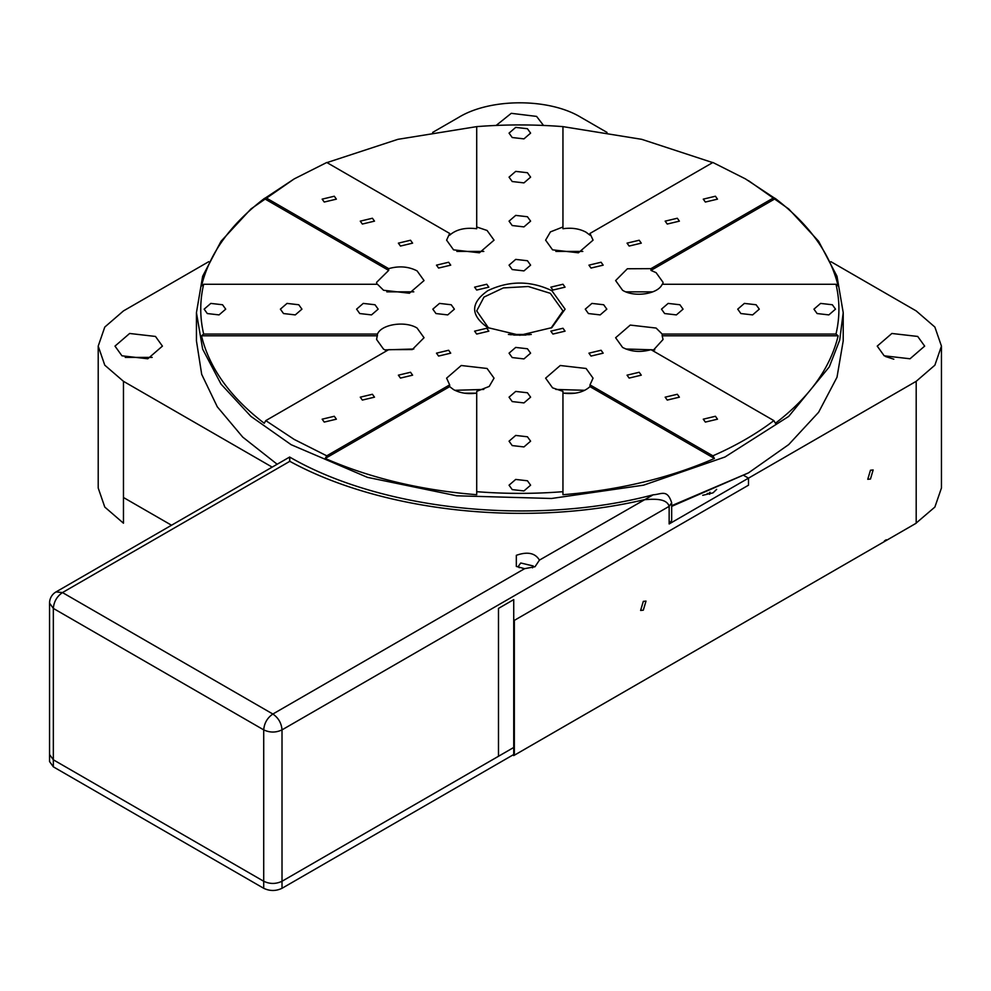 <?xml version="1.0" encoding="UTF-8"?>
<svg xmlns="http://www.w3.org/2000/svg" width="991" height="991" viewBox="0 0 991 991"><rect width="100%" height="100%" fill="white"/><g stroke="black" fill="none" stroke-linecap="round" stroke-linejoin="round"><path stroke-width="1.49" d="M551.058 328.083L562.95 310.914L550.315 293.311L528.24 286.498L503.329 287.923L483.98 297.089L476.708 310.914L488.6 328.083M487.82 327.637C470.267 315.324 470.267 302.998 487.82 290.673C509.151 280.54 530.495 280.54 551.838 290.673L565.105 309.155L551.838 327.637L519.829 335.292L487.82 327.637M531.275 334.45L508.383 334.45M527.447 216.744L530.606 221.142L523.954 226.889L512.211 225.539L509.052 221.142L515.704 215.394L527.447 216.744M527.447 128.731L530.606 133.128L523.954 138.876L512.211 137.526L509.052 133.128L515.704 127.381L527.447 128.731M527.447 172.731L530.606 177.141L523.954 182.889L512.211 181.539L509.052 177.141L515.704 171.381L527.447 172.731M222.554 304.757L225.713 309.155L219.061 314.903L207.305 313.552L204.158 309.155L210.81 303.407L222.554 304.757M298.774 304.757L301.933 309.155L295.281 314.903L283.537 313.552L280.379 309.155L287.031 303.407L298.774 304.757M375.007 304.757L378.166 309.155L371.501 314.903L359.758 313.552L356.599 309.155L363.251 303.407L375.007 304.757M527.447 392.77L530.606 397.168L523.954 402.916L512.211 401.578L509.052 397.168L515.704 391.42L527.447 392.77M527.447 480.784L530.606 485.181L523.954 490.941L512.211 489.591L509.052 485.181L515.704 479.433L527.447 480.784M527.447 436.783L530.606 441.181L523.954 446.929L512.211 445.578L509.052 441.181L515.704 435.433L527.447 436.783M832.341 304.757L835.5 309.155L828.848 314.903L817.104 313.552L813.945 309.155L820.598 303.407L832.341 304.757M756.121 304.757L759.279 309.155L752.627 314.903L740.872 313.552L737.725 309.155L744.377 303.407L756.121 304.757M679.9 304.757L683.059 309.155L676.395 314.903L664.651 313.552L661.493 309.155L668.145 303.407L679.9 304.757M451.227 304.757L454.386 309.155L447.734 314.903L435.978 313.552L432.819 309.155L439.484 303.407L451.227 304.757M527.447 260.744L530.606 265.154L523.954 270.902L512.211 269.552L509.052 265.154L515.704 259.394L527.447 260.744M527.447 348.77L530.606 353.168L523.954 358.915L512.211 357.565L509.052 353.168L515.704 347.42L527.447 348.77M603.68 304.757L606.826 309.155L600.174 314.903L588.431 313.552L585.272 309.155L591.924 303.407L603.68 304.757M334.301 196.23L336.383 199.141L324.243 202.04L322.149 199.141L334.301 196.23M715.415 416.27L717.496 419.181L705.357 422.079L703.276 419.181L715.415 416.27M334.301 416.27L336.383 419.181L324.243 422.079L322.149 419.181L334.301 416.27M715.415 196.23L717.496 199.141L705.357 202.04L703.276 199.141L715.415 196.23M372.405 218.243L374.499 221.142L362.347 224.053L360.266 221.142L372.405 218.243M410.522 240.243L412.603 243.142L400.463 246.053L398.382 243.142L410.522 240.243M448.638 262.243L450.719 265.154L438.579 268.053L436.486 265.154L448.638 262.243M372.405 394.269L374.499 397.168L362.347 400.079L360.266 397.168L372.405 394.269M410.522 372.269L412.603 375.168L400.463 378.079L398.382 375.168L410.522 372.269M448.638 350.257L450.719 353.168L438.579 356.066L436.486 353.168L448.638 350.257M677.311 394.269L679.392 397.168L667.24 400.079L665.159 397.168L677.311 394.269M639.195 372.269L641.276 375.168L629.136 378.079L627.055 375.168L639.195 372.269M601.079 350.257L603.172 353.168L591.02 356.066L588.939 353.168L601.079 350.257M677.311 218.243L679.392 221.142L667.24 224.053L665.159 221.142L677.311 218.243M639.195 240.243L641.276 243.142L629.136 246.053L627.055 243.142L639.195 240.243M601.079 262.243L603.172 265.154L591.02 268.053L588.939 265.154L601.079 262.243M562.975 284.244L565.056 287.155L552.904 290.053L550.823 287.155L562.975 284.244M486.742 284.244L488.836 287.155L476.683 290.053L474.602 287.155L486.742 284.244M486.742 328.256L488.836 331.155L476.683 334.066L474.602 331.155L486.742 328.256M562.975 328.256L565.056 331.155L552.904 334.066L550.823 331.155L562.975 328.256M326.77 455.823L449.666 384.88L446.607 378.153L461.236 365.506L487.089 368.479L494.038 378.153L489.22 386.428L476.708 391.346L476.708 491.685C505.46 493.939 534.199 493.939 562.95 491.685L562.95 391.346L552.557 387.84L545.62 378.153L560.249 365.506L586.102 368.479L593.052 378.153L589.992 384.88L712.888 455.823C735.979 445.69 756.306 433.947 773.872 420.618L650.976 349.662C640.632 352.573 631.168 351.83 622.571 347.42L615.622 337.733L630.264 325.085L656.104 328.058L662.174 334.054L835.983 334.054C839.885 317.454 839.885 300.855 835.983 284.268L662.174 284.268C658.259 294.079 634.327 297.696 622.571 290.264L615.622 280.577L627.365 268.759L650.976 268.648L773.872 197.692L745.455 178.9L712.888 162.487L589.992 233.442L593.052 240.156L578.41 252.804L552.557 249.843L545.62 240.156L550.439 231.882L562.95 226.976L562.95 126.625C534.199 124.371 505.46 124.371 476.708 126.625L476.708 226.976L487.089 230.482L494.038 240.156L479.396 252.804L453.556 249.843L446.607 240.156L449.666 233.442L326.77 162.487L294.203 178.9L265.786 197.692L388.683 268.648C399.026 265.737 408.49 266.48 417.087 270.89L424.037 280.577L409.394 293.225L383.554 290.264L377.484 284.268L203.675 284.268C199.773 300.855 199.773 317.454 203.675 334.054L377.484 334.054C381.399 324.23 405.331 320.613 417.087 328.058L424.037 337.733L412.281 349.563L388.683 349.662L265.786 420.618L294.203 439.422L326.77 455.823L325.221 458.474L449.666 386.639L449.666 384.88M529.59 334.685L510.068 334.685M483.806 389.426L454.869 390.305M476.708 393.105C467.901 394.344 460.183 393.167 453.556 389.599L449.666 386.639M476.708 491.685L476.708 494.707C420.791 490.186 370.3 478.108 325.221 458.474M294.203 178.9L250.934 208.952L221.055 241.234L202.647 276.254L196.441 312.673L202.647 349.105L221.055 384.124L250.934 416.406L291.156 444.699L367.388 477.34L456.74 495.797L551.529 498.485L643.58 485.169L724.978 457L788.712 416.406L829.294 366.881L839.711 340.074L843.217 312.673L836.999 276.254L818.603 241.234L788.725 208.952L748.502 180.659M773.872 197.692L775.408 198.559C809.412 224.585 830.334 253.746 838.151 286.027L835.983 284.268M835.983 334.054L838.151 335.813C830.334 368.095 809.412 397.242 775.408 423.268L773.872 420.618M712.888 455.823L714.424 458.474C669.359 478.108 618.867 490.186 562.95 494.707L562.95 491.685M265.786 420.618L264.25 423.268C230.246 397.242 209.324 368.095 201.495 335.813L203.675 334.054M203.675 284.268L201.495 286.027C209.324 253.746 230.246 224.585 264.25 198.559L265.786 197.692M326.968 162.598L397.899 139.335L476.708 126.625M562.95 126.625L641.747 139.335L712.69 162.598M386.812 350.752L383.554 349.179L376.605 339.492L377.484 334.054M413.792 349.005L384.867 349.885M201.495 335.813L377.484 335.813M413.792 291.837L386.837 291.849M376.84 284.268L376.605 282.336L388.683 270.407L388.683 268.648M264.25 198.559L388.683 270.407M449.666 233.442L449.666 235.201C456.108 229.466 465.126 227.311 476.708 228.735L476.708 226.976M483.806 251.429L456.851 251.429M562.95 226.976L562.95 228.735C571.757 227.496 579.475 228.661 586.102 232.241L589.992 235.201L589.992 233.442M582.807 251.429L555.852 251.429M650.976 268.648L650.976 270.407L775.408 198.559M652.821 291.849L625.854 291.849M650.976 270.407L656.104 272.661L663.053 282.336L662.818 284.268M662.174 334.054L662.174 335.813L838.151 335.813M662.174 335.813L663.053 339.492L652.846 350.752M654.791 349.885L625.854 349.005M589.992 384.88L589.992 386.639L714.424 458.474M589.992 386.639C583.55 392.374 574.532 394.529 562.95 393.105M584.789 390.305L555.852 389.426M476.138 393.192L464.506 393.192M671.675 505.683L748.502 472.868L788.725 444.575L818.603 412.293L836.999 377.261L843.217 340.842L843.217 312.673M196.441 312.673L196.441 340.842L201.693 374.363L217.289 406.805L242.721 437.093L277.158 464.246M575.152 393.192L563.52 393.192M671.675 506.376L748.502 472.868M669.148 523.954L669.148 506.351L671.675 502.833L671.675 520.436L669.148 523.954L748.502 478.145L748.502 485.194L748.502 478.145L916.192 381.324L916.192 523.211L514.341 755.216L514.341 620.378L748.502 485.194L513.734 620.725L513.734 599.605L498.485 608.412L498.485 756.269L513.734 747.474L513.734 599.605L498.485 608.412L498.485 756.269L282.014 881.259L513.734 747.474L513.734 754.51L282.014 888.295L282.014 729.872L669.148 506.351C666.745 498.163 653.664 498.931 643.989 499.761C525.986 527.485 382.315 511.901 289.806 461.323C289.657 455.6 289.607 455.637 289.632 461.422M513.734 335.057L525.924 335.057M524.598 568.685L516.323 566.431L516.323 555.332C527.472 551.38 535.177 552.978 539.438 560.113L535.029 566.716L524.598 568.685L272.859 714.028C278.421 717.856 281.469 723.145 282.014 729.872C275.907 732.758 269.812 732.758 263.717 729.872L53.341 608.412L49.55 603.123L49.55 761.559L53.341 766.836L53.341 759.8L49.55 754.51L53.341 759.8L263.717 881.259C269.812 884.145 275.907 884.145 282.014 881.259C275.907 884.145 269.812 884.145 263.717 881.259L263.717 888.295C269.812 891.194 275.907 891.194 282.014 888.295M53.341 766.836L263.717 888.295M53.341 759.8L263.717 881.259L263.717 729.872C264.263 723.145 267.31 717.856 272.859 714.028L62.483 592.568C56.933 596.396 53.886 601.686 53.341 608.412L53.341 759.8M709.593 492.453L710.027 493.394M716.642 489.368L713.012 492.861L702.73 495.314M748.502 478.145L743.919 475.507L748.502 478.145M532.526 567.831L533.257 565.985L520.746 562.987L518.59 565.985L519.222 567.707M671.675 502.833C667.265 488.761 661.381 494.385 653.168 494.806L539.438 560.113M710.039 492.267L709.593 494.323M643.308 601.376L646.008 601.103L643.308 610.171L640.62 610.444L643.308 601.376M870.457 470.23L873.145 469.957L870.457 479.037L867.757 479.297L870.457 470.23M709.99 493.518L707.277 493.444M513.115 754.869L514.341 755.216L513.734 755.576L915.61 523.545M886.313 539.761L885.087 540.467M886.313 540.467L884.48 540.813M830.929 261.686L916.192 310.914L934.885 327.067L941.45 346.119L934.885 365.184L916.192 381.324M915.585 523.57L934.885 507.058L941.45 488.006L941.45 346.119M155.476 336.445L162.425 346.119L147.783 358.779L121.943 355.806L114.993 346.119L129.635 333.471L155.476 336.445M496.144 125.448L511.269 113.321L536.602 116.405L543.514 125.448M917.716 336.445L924.665 346.119L910.023 358.779L884.183 355.806L877.233 346.119L891.875 333.471L917.716 336.445M607.025 132.422L580.813 117.285C549.064 97.985 490.595 97.985 458.845 117.285L432.633 132.422M208.729 261.686L123.466 310.914L104.773 327.067L98.208 346.119L104.773 365.184L123.466 381.324L272.191 467.12M512.818 755.043L513.734 755.576L512.818 755.043M152.18 357.392L125.238 357.392M885.52 356.525L893.82 359.188M98.208 346.119L98.208 488.006L104.773 507.058L123.466 523.211L123.466 497.507L171.53 525.23L123.466 497.507L123.466 381.324M289.806 461.323L62.483 592.568L56.016 591.924A12.933 12.933 0 0 0 49.55 603.123M56.016 591.924L289.645 457.037C381.634 510.427 533.468 526.444 653.168 494.806"/></g></svg>
